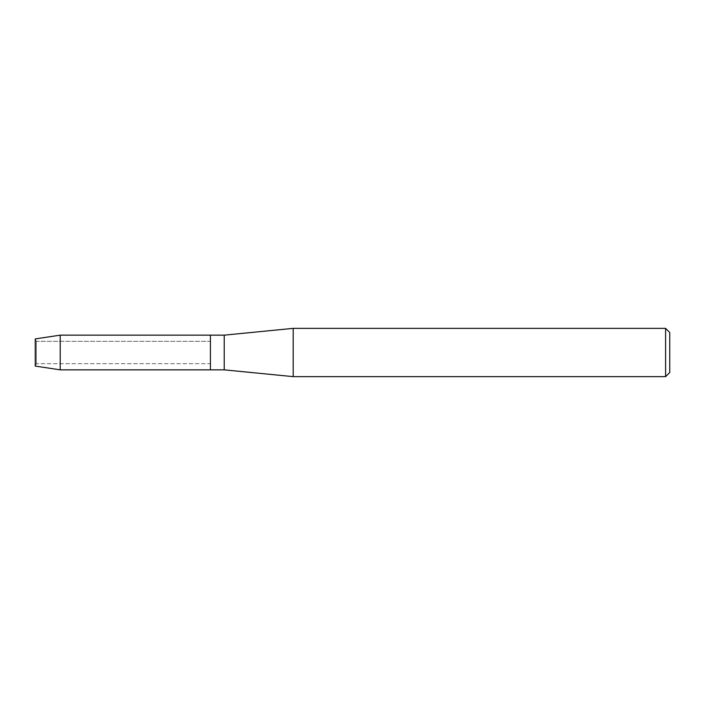 <?xml version="1.0" encoding="UTF-8"?>
<svg xmlns="http://www.w3.org/2000/svg" width="705" height="705" viewBox="0 0 705 705"><rect width="100%" height="100%" fill="white"/><g stroke="black" fill="none" stroke-linecap="round" stroke-linejoin="round"><path stroke-width="0.53" stroke-dasharray="3.52 2.64" d="M36.325 363.665L35.25 366.089L35.25 338.911L36.325 341.335L210.425 341.335L210.425 363.665L36.325 363.665L36.325 341.335L36.325 363.665L35.25 366.089L35.25 338.911L36.325 341.335L36.325 363.665L36.325 341.335L210.425 341.335L210.425 363.665L210.425 341.335L210.425 363.665L36.325 363.665M669.75 332.496L669.75 372.504M665.608 328.363L665.608 376.637M293.192 328.363L293.192 376.637M224.216 335.157L224.216 369.843M210.425 335.157L210.425 369.843L210.425 335.157M60.216 335.157L60.216 369.843"/><path stroke-width="1.06" d="M35.25 366.089L35.25 338.911L60.216 335.157L224.216 335.157L293.192 328.363L665.608 328.363L669.75 332.496L669.75 372.504L665.608 376.637L293.192 376.637L224.216 369.843L210.425 369.843L210.425 335.157L210.425 369.843L60.216 369.843L35.25 366.089L35.25 338.911M224.216 369.843L224.216 335.157M293.192 376.637L293.192 328.363M665.608 376.637L665.608 328.363M60.216 369.843L60.216 335.157"/></g></svg>
